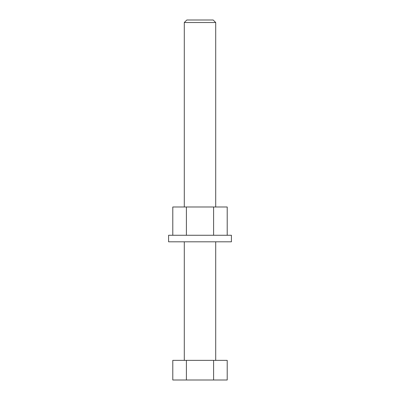 <?xml version="1.0" encoding="UTF-8"?>
<svg xmlns="http://www.w3.org/2000/svg" width="400" height="400" viewBox="0 0 400 400"><rect width="100%" height="100%" fill="white"/><g stroke="black" fill="none" stroke-linecap="round" stroke-linejoin="round"><path stroke-width="0.6" d="M184.29 22.525L215.71 22.525L213.185 20L186.815 20L184.29 22.525L184.29 206.99M172.79 360.365L227.21 360.365L227.21 380L172.79 380L172.79 360.365M186.395 360.365L186.395 380M213.605 360.365L213.605 380M213.605 235.27L213.605 206.99L227.21 206.99L227.21 235.27M213.605 206.99L172.79 206.99L172.79 235.27M186.395 206.99L186.395 235.27M200 235.27L168.58 235.27L168.58 241.815L231.42 241.815L231.42 235.27L200 235.27M184.29 241.815L184.29 360.365M215.71 22.525L215.71 206.99M215.71 241.815L215.71 360.365"/></g></svg>
